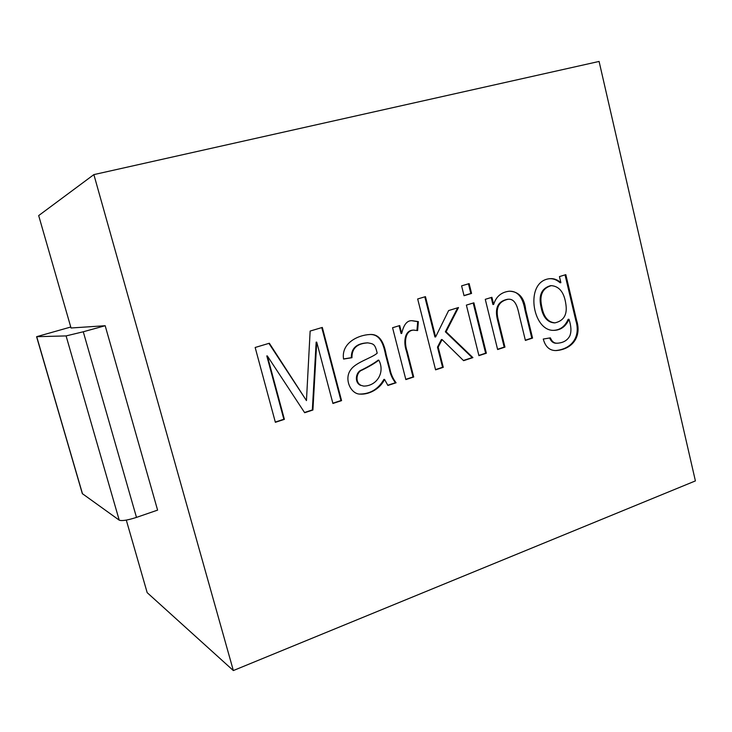 <?xml version="1.0" encoding="UTF-8"?>
<svg xmlns="http://www.w3.org/2000/svg" width="732" height="732" viewBox="0 0 732 732"><rect width="100%" height="100%" fill="white"/><g stroke="black" fill="none" stroke-linecap="round" stroke-linejoin="round"><path stroke-width="1.1" d="M493.661 304.439C496.131 296.506 501.365 292.095 509.353 291.199C518.933 291.574 524.377 297.768 525.704 309.792L532.557 338.083L525.393 340.426L519.665 316.874C517.917 309.197 516.142 298.5 508.136 299.251C498.519 301.282 495.253 308.245 498.327 320.14L504.952 347.124L497.623 349.521L485.27 299.333L491.904 297.302L493.661 304.439L492.911 304.485L491.199 297.512M508.969 291.235C518.988 290.75 523.115 299.26 524.972 310.039L531.78 338.083L532.557 338.083M508.136 299.251L507.377 299.306C497.769 301.328 494.503 308.282 497.577 320.168L504.192 347.114L504.952 347.124M504.192 347.114L497.568 349.283M473.201 303.03L485.618 353.199L478.865 355.413M473.888 302.819L486.359 353.217L478.92 355.651L466.385 305.116L473.888 302.819M485.618 353.199L486.359 353.217M468.443 283.815L470.841 293.486L464.006 295.554M469.139 283.613L471.564 293.431L464.042 295.71L461.599 285.855L469.139 283.613M470.841 293.486L471.564 293.431M457.674 307.788L445.367 331.797L472.186 357.6L472.909 357.619L463.594 360.666L442.091 339.557L441.387 339.557L437.48 347.114L442.567 367.29L435.522 369.596M472.186 357.6L463.402 360.473M424.807 296.844L434.918 336.949L435.613 336.949L448.625 310.56L458.497 307.532L446.072 331.788L472.909 357.619M437.48 347.114L438.175 347.124L443.272 367.327L435.586 369.843L417.67 298.976L425.457 296.643L435.613 336.949M442.567 367.29L443.272 367.327M442.091 339.557L438.175 347.124M445.367 331.797L446.072 331.788M399.077 325.74L401.054 333.472L401.712 333.453C403.78 324.203 407.44 319.976 412.702 320.781L418.365 321.613L417.615 330.571L413.452 330.114C404.037 330.068 403.506 343.226 406.443 351.131L413.031 376.962L405.784 379.332M412.363 320.799L417.697 321.641L416.956 330.407M414.12 330.095C404.695 330.05 404.165 343.235 407.111 351.15L413.708 377.007L405.848 379.579L392.572 327.735L399.699 325.557L401.712 333.453M413.031 376.962L413.708 377.007M384.556 379.423C380.21 388.71 369.312 394.777 360.08 394.1C350.747 394.246 343.628 378.755 350.875 369.587C355.935 362.203 371.92 357.966 377.209 353.163C374.994 343.875 373.549 343.884 367.83 342.869C357.042 343.473 351.753 348.414 351.964 357.701L343.564 359.073C341.021 343.29 357.802 335.036 369.907 334.515C380.42 333.7 384.254 344.058 386.212 354.773L390.028 369.349C391.007 374.354 393.029 378.828 396.085 382.781L387.905 385.453L384.556 379.423L383.916 379.377C378.325 389.104 370.273 393.999 359.769 394.063M361.105 385.38L363.667 386.093C376.751 386.148 385.371 372.46 378.828 360.162C374.976 363.154 369.349 366.485 361.947 370.154C356.64 371.81 354.544 382.36 361.105 385.38L363.667 386.093M360.483 385.316C353.931 382.305 356.027 371.764 361.324 370.118C368.718 366.448 374.336 363.127 378.188 360.144L378.828 360.162M369.596 334.524C380.137 333.92 383.541 344.333 385.618 354.947L389.424 369.44C390.376 374.363 392.379 378.792 395.436 382.726L396.085 382.781M395.436 382.726L387.731 385.252M269.339 343.244L306.452 400.596L310.139 331.065L322.318 327.433L341.57 400.633L332.914 403.469L316.727 342.137L312.912 410.021L304.668 412.72L267.326 355.926L284.391 419.354L275.369 422.309L255.157 347.48L269.339 343.244M268.909 343.372L306.452 400.596M267.326 355.926L266.805 355.908L283.851 419.253L284.391 419.354M283.851 419.253L275.296 422.062M126.307 520.104L147.178 592.655L233.343 670.558L695.4 480.915L599.087 61.442L93.87 174.609L38.686 215.583L71.031 327.991L105.179 325.722L157.6 510.122L136.481 517.396L83.274 331.77L105.179 325.722M233.343 670.558L93.87 174.609M541.954 307.541C543.894 317.203 548.25 322.309 555.03 322.849C563.823 320.772 567.446 314.623 565.891 304.393C564.281 292.544 559.413 286.294 551.297 285.636C542.192 288.262 539.081 295.563 541.954 307.541L541.158 307.577C543.098 317.231 547.454 322.327 554.234 322.867L555.03 322.849M565.809 274.646L576.688 320.698C581.656 336.363 572.808 349.246 556.229 350.564C549.705 350.729 545.386 346.886 543.272 339.044L550.373 337.864C551.974 341.698 554.362 343.473 557.528 343.198C563.457 342.768 567.574 340.279 569.899 335.714C571.518 331.44 571.207 325.96 568.965 319.28C565.781 326.554 560.703 330.251 553.731 330.361C532.182 331.221 524.295 280.868 549.924 278.663C553.785 278.325 557.436 279.661 560.886 282.671L559.44 276.605L565.809 274.646M565.04 274.884L575.837 320.543C580.732 336.244 572.387 348.871 555.826 350.555M531.78 338.083L525.338 340.197M417.697 321.641L418.365 321.613M367.83 342.869L367.199 342.86C356.42 343.464 351.14 348.405 351.351 357.683L343.555 358.955M316.727 342.137L316.151 342.137L312.344 409.929L304.521 412.491M321.778 327.597L340.966 400.56L332.84 403.213M549.531 278.709C553.236 278.489 556.75 279.834 560.081 282.744L560.886 282.671M553.328 330.37C560.145 330.095 565.077 326.417 568.151 319.308L568.965 319.28M549.622 337.992C551.223 341.734 553.593 343.464 556.723 343.189L557.528 343.198M351.351 357.683L351.964 357.701M312.344 409.929L312.912 410.021M340.966 400.56L341.57 400.633M551.297 285.636L550.501 285.7C541.406 288.326 538.294 295.618 541.158 307.577M70.748 327.021L36.6 336.702L66.081 335.915L83.274 331.77M36.6 336.702L82.332 493.633L119.225 520.159C121.896 521.157 127.652 520.232 136.481 517.396M82.515 493.899L36.719 336.738M119.225 520.159L66.081 335.915"/></g></svg>

